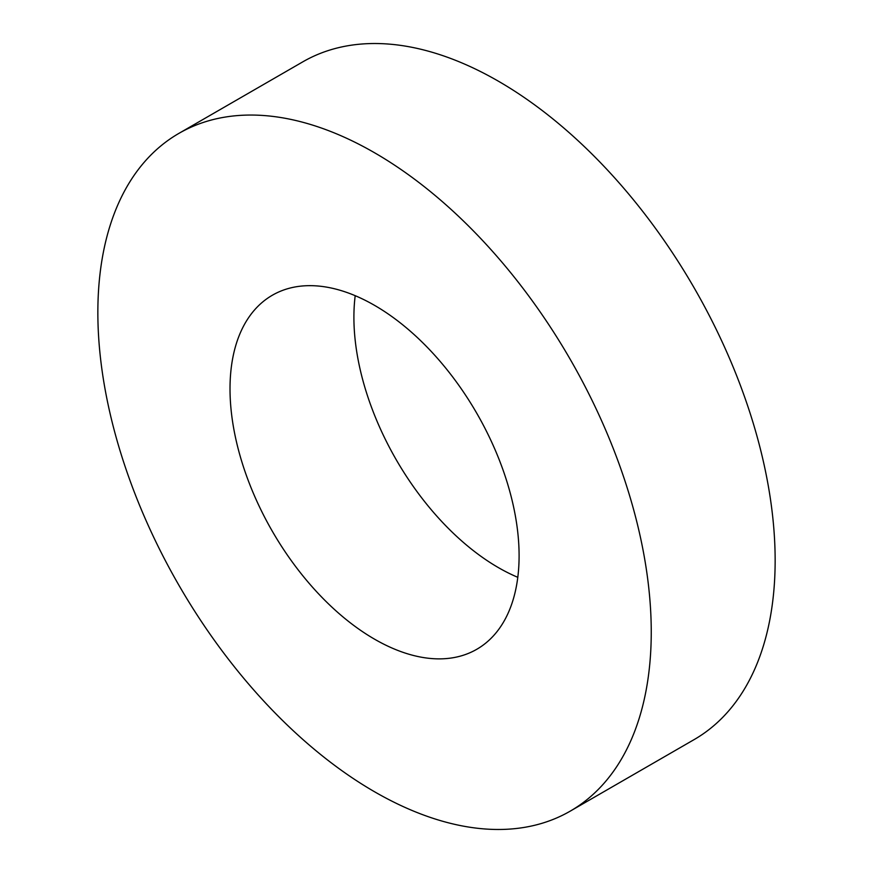 <?xml version="1.0" encoding="UTF-8"?>
<svg xmlns="http://www.w3.org/2000/svg" width="873" height="873" viewBox="0 0 873 873"><rect width="100%" height="100%" fill="white"/><g stroke="black" fill="none" stroke-linecap="round" stroke-linejoin="round"><path stroke-width="1.31" d="M97.852 312.512A391.311 225.921 -120 0 0 268.666 706.312A391.311 225.921 -120 0 0 570.211 811.148A391.311 225.921 -120 0 0 651.247 632.019A391.311 225.921 -120 0 0 480.445 238.22A391.311 225.921 -120 0 0 178.9 133.383A391.311 225.921 -120 0 0 97.852 312.512M570.211 811.148L694.1 739.617A391.311 225.921 -120 0 0 775.148 560.488A391.311 225.921 -120 0 0 604.334 166.688A391.311 225.921 -120 0 0 302.789 61.852L178.9 133.383M519.097 555.719A204.413 118.019 -120 0 0 429.865 349.997A204.413 118.019 -120 0 0 272.343 295.238A204.413 118.019 -120 0 0 230.014 388.812A204.413 118.019 -120 0 0 319.234 594.535A204.413 118.019 -120 0 0 476.756 649.294A204.413 118.019 -120 0 0 519.097 555.719M355.202 295.685A204.413 118.019 -120 0 0 353.903 317.281A204.413 118.019 -120 0 0 517.798 577.315"/></g></svg>
